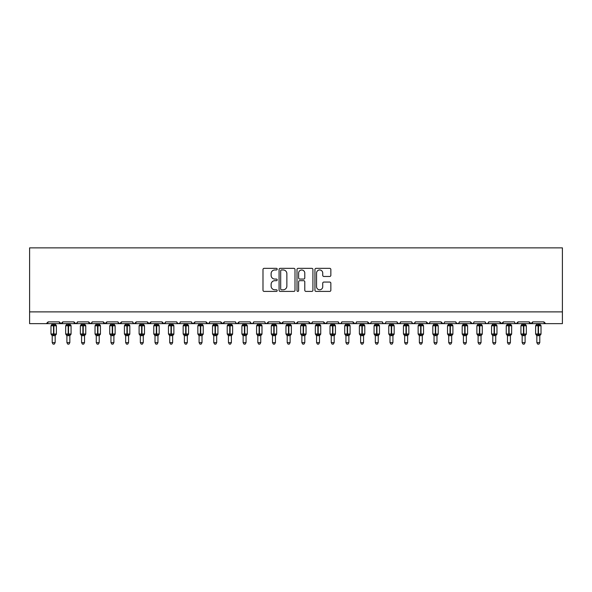 <?xml version="1.0" encoding="UTF-8"?>
<svg xmlns="http://www.w3.org/2000/svg" width="592" height="592" viewBox="0 0 592 592"><rect width="100%" height="100%" fill="white"/><g stroke="black" fill="none" stroke-linecap="round" stroke-linejoin="round"><path stroke-width="0.89" d="M277.204 269.153A0.807 0.807 0 0 0 276.397 268.346L264.143 268.346A1.154 1.154 0 0 0 262.989 269.493L262.989 290.25A1.154 1.154 0 0 0 264.143 291.405L276.397 291.405A0.807 0.807 0 0 0 277.204 290.598A0.807 0.807 0 0 0 276.397 289.791L274.806 289.791A3.693 3.693 0 0 1 271.121 286.099L271.121 284.375A3.693 3.693 0 0 1 274.806 280.682L276.397 280.682A0.807 0.807 0 0 0 277.204 279.875A0.807 0.807 0 0 0 276.397 279.069L274.806 279.069A3.693 3.693 0 0 1 271.121 275.376L271.121 273.645A3.693 3.693 0 0 1 274.806 269.959L276.397 269.959A0.807 0.807 0 0 0 277.204 269.153M329.7 276.471A1.154 1.154 0 0 0 330.854 275.317L330.854 269.493A1.154 1.154 0 0 0 329.7 268.346L316.091 268.346A1.154 1.154 0 0 0 314.944 269.493L314.944 290.25A1.154 1.154 0 0 0 316.091 291.405L329.7 291.405A1.154 1.154 0 0 0 330.854 290.25L330.854 283.22A1.154 1.154 0 0 0 329.7 282.066L323.876 282.066A1.154 1.154 0 0 0 322.729 283.22L322.729 286.706A3.086 3.086 0 0 1 319.643 289.791A3.086 3.086 0 0 1 316.557 286.706L316.557 273.045A3.086 3.086 0 0 1 319.643 269.959A3.086 3.086 0 0 1 322.729 273.045L322.729 275.317A1.154 1.154 0 0 0 323.876 276.471L329.7 276.471M29.6 311.888L562.4 311.888L562.4 247.863L29.6 247.863L29.6 323.639L46.339 323.639L48.107 321.878L59.267 321.878L59.91 323.239M294.994 269.493A1.154 1.154 0 0 0 293.839 268.346L280.231 268.346A1.154 1.154 0 0 0 279.076 269.493L279.076 290.25A1.154 1.154 0 0 0 280.231 291.405L293.839 291.405A1.154 1.154 0 0 0 294.994 290.25L294.994 269.493M298.161 268.346L311.769 268.346A1.154 1.154 0 0 1 312.924 269.493L312.924 290.25A1.154 1.154 0 0 1 311.769 291.405L305.946 291.405A1.154 1.154 0 0 1 304.791 290.25L304.791 281.836A1.154 1.154 0 0 0 303.637 280.682L299.774 280.682A1.154 1.154 0 0 0 298.627 281.836L298.627 290.598A0.807 0.807 0 0 1 297.813 291.405A0.807 0.807 0 0 1 297.006 290.598L297.006 269.493A1.154 1.154 0 0 1 298.161 268.346M46.339 323.639L48.107 321.878A1.761 1.761 0 0 1 46.339 323.639L61.028 323.639L59.267 321.878A1.761 1.761 0 0 0 61.028 323.639A1.761 1.761 0 0 0 62.789 321.878L73.948 321.878A1.761 1.761 0 0 0 75.717 323.639A1.761 1.761 0 0 0 77.478 321.878L88.637 321.878A1.761 1.761 0 0 0 90.398 323.639A1.761 1.761 0 0 0 92.16 321.878L103.326 321.878A1.761 1.761 0 0 0 105.087 323.639A1.761 1.761 0 0 0 106.849 321.878L118.008 321.878A1.761 1.761 0 0 0 119.769 323.639A1.761 1.761 0 0 0 121.53 321.878L132.697 321.878A1.761 1.761 0 0 0 134.458 323.639A1.761 1.761 0 0 0 136.219 321.878L147.378 321.878A1.761 1.761 0 0 0 149.14 323.639A1.761 1.761 0 0 0 150.908 321.878L162.067 321.878A1.761 1.761 0 0 0 163.829 323.639A1.761 1.761 0 0 0 165.59 321.878L176.749 321.878A1.761 1.761 0 0 0 178.51 323.639A1.761 1.761 0 0 0 180.279 321.878L191.438 321.878A1.761 1.761 0 0 0 193.199 323.639A1.761 1.761 0 0 0 194.96 321.878L206.12 321.878A1.761 1.761 0 0 0 207.888 323.639A1.761 1.761 0 0 0 209.649 321.878L220.809 321.878A1.761 1.761 0 0 0 222.57 323.639A1.761 1.761 0 0 0 224.331 321.878L235.498 321.878A1.761 1.761 0 0 0 237.259 323.639A1.761 1.761 0 0 0 239.02 321.878L250.179 321.878A1.761 1.761 0 0 0 251.94 323.639A1.761 1.761 0 0 0 253.702 321.878L264.868 321.878A1.761 1.761 0 0 0 266.629 323.639A1.761 1.761 0 0 0 268.391 321.878L279.55 321.878A1.761 1.761 0 0 0 281.311 323.639A1.761 1.761 0 0 0 283.08 321.878L294.239 321.878A1.761 1.761 0 0 0 296 323.639A1.761 1.761 0 0 0 297.761 321.878L308.92 321.878A1.761 1.761 0 0 0 310.689 323.639A1.761 1.761 0 0 0 312.45 321.878L323.609 321.878A1.761 1.761 0 0 0 325.371 323.639A1.761 1.761 0 0 0 327.132 321.878L338.298 321.878A1.761 1.761 0 0 0 340.06 323.639A1.761 1.761 0 0 0 341.821 321.878L352.98 321.878A1.761 1.761 0 0 0 354.741 323.639A1.761 1.761 0 0 0 356.502 321.878L367.669 321.878A1.761 1.761 0 0 0 369.43 323.639A1.761 1.761 0 0 0 371.191 321.878L382.351 321.878A1.761 1.761 0 0 0 384.112 323.639A1.761 1.761 0 0 0 385.88 321.878L397.04 321.878A1.761 1.761 0 0 0 398.801 323.639A1.761 1.761 0 0 0 400.562 321.878L411.721 321.878A1.761 1.761 0 0 0 413.49 323.639A1.761 1.761 0 0 0 415.251 321.878L426.41 321.878A1.761 1.761 0 0 0 428.171 323.639A1.761 1.761 0 0 0 429.933 321.878L441.092 321.878A1.761 1.761 0 0 0 442.86 323.639A1.761 1.761 0 0 0 444.622 321.878L455.781 321.878A1.761 1.761 0 0 0 457.542 323.639A1.761 1.761 0 0 0 459.303 321.878L470.47 321.878A1.761 1.761 0 0 0 472.231 323.639A1.761 1.761 0 0 0 473.992 321.878L485.151 321.878A1.761 1.761 0 0 0 486.913 323.639A1.761 1.761 0 0 0 488.674 321.878L499.84 321.878A1.761 1.761 0 0 0 501.602 323.639A1.761 1.761 0 0 0 503.363 321.878L514.522 321.878A1.761 1.761 0 0 0 516.283 323.639A1.761 1.761 0 0 0 518.052 321.878L529.211 321.878A1.761 1.761 0 0 0 530.972 323.639A1.761 1.761 0 0 0 532.733 321.878L543.893 321.878A1.761 1.761 0 0 0 545.661 323.639L543.893 321.878M62.145 323.239L62.789 321.878L61.028 323.639L530.972 323.639L529.211 321.878L529.855 323.239M515.151 323.225L516.283 323.639L518.052 321.878L517.719 322.899M499.84 321.878L501.602 323.639L503.363 321.878L503.037 322.899M488.674 321.878L488.03 323.239M485.151 321.878L485.795 323.239M473.992 321.878L473.667 322.899M473.363 323.225L472.231 323.639L470.47 321.878L471.114 323.239M455.781 321.878L456.425 323.239M415.251 321.878L414.607 323.239M411.721 321.878L412.365 323.239L413.49 323.639L415.059 322.677M400.562 321.878L399.918 323.239L398.801 323.639L397.232 322.677M397.04 321.878L397.683 323.239M382.351 321.878L382.994 323.239L384.112 323.639L385.251 323.225M370.562 323.225L369.43 323.639L367.669 321.878L368.313 323.239M356.502 321.878L356.177 322.899M355.881 323.225L354.741 323.639L352.98 321.878L353.624 323.239M341.821 321.878L341.177 323.239L340.06 323.639L338.92 323.225M338.298 321.878L338.942 323.239M327.132 321.878L326.488 323.239M326.947 322.677L325.371 323.639L323.609 321.878L323.935 322.899M312.45 321.878L311.806 323.239M312.258 322.677L310.689 323.639L308.92 321.878L309.564 323.239M294.868 323.225L296 323.639L297.761 321.878L297.117 323.239M294.239 321.878L294.883 323.239M283.08 321.878L281.311 323.639L279.55 321.878L280.194 323.239M265.497 323.225L266.629 323.639L268.391 321.878L267.747 323.239M253.702 321.878L253.058 323.239M250.179 321.878L250.823 323.239M235.498 321.878L236.141 323.239L237.259 323.639L239.02 321.878M224.331 321.878L222.57 323.639L220.809 321.878L221.452 323.239M209.649 321.878L209.006 323.239L207.888 323.639L206.12 321.878L206.771 323.239M191.438 321.878L192.082 323.239M176.749 321.878L177.393 323.239M165.59 321.878L164.946 323.239M147.378 321.878L149.14 323.639L150.908 321.878L150.257 323.239M133.318 323.225L134.458 323.639L136.219 321.878L135.575 323.239M132.697 321.878L133.341 323.239M118.2 322.677L119.769 323.639L121.53 321.878L120.886 323.239M118.008 321.878L118.652 323.239M103.97 323.239L103.326 321.878L105.087 323.639L106.849 321.878L106.205 323.239M92.16 321.878L91.516 323.239M77.478 321.878L76.834 323.239M562.4 311.888L562.4 323.639L530.972 323.639L532.733 321.878M73.948 321.878L75.717 323.639L77.286 322.677M88.637 321.878L90.398 323.639L91.967 322.677M162.067 321.878L163.829 323.639L165.397 322.677M176.941 322.677L178.51 323.639L179.65 323.225M191.63 322.677L193.199 323.639L194.96 321.878M250.372 322.677L251.94 323.639L253.08 323.225M426.41 321.878L428.171 323.639L429.304 323.225M441.092 321.878L442.86 323.639L443.993 323.225M455.973 322.677L457.542 323.639L458.682 323.225M485.78 323.225L486.913 323.639L488.052 323.225M281.496 269.959A0.807 0.807 0 0 0 280.689 270.766L280.689 288.985A0.807 0.807 0 0 0 281.496 289.791L283.168 289.791A3.693 3.693 0 0 0 286.861 286.099L286.861 273.645A3.693 3.693 0 0 0 283.168 269.959L281.496 269.959M304.791 273.097A3.086 3.086 0 0 0 301.705 270.019A3.086 3.086 0 0 0 298.627 273.097L298.627 277.914A1.154 1.154 0 0 0 299.774 279.069L303.637 279.069A1.154 1.154 0 0 0 304.791 277.914L304.791 273.097M52.214 342.613L55.152 342.613L54.272 344.137L53.095 344.137L52.214 342.613L52.214 335.575A1.295 1.236 180 0 0 51.541 334.502L51.793 334.125L53.509 334.532L53.865 334.006L53.865 325.252L55.581 325.667L56.003 325.23A0.585 0.585 0 0 1 56.388 325.785L50.986 325.785L50.986 334.006L53.509 334.006L53.509 325.252L51.793 325.667L51.541 325.289A1.295 1.236 -0 0 0 52.214 324.209M55.152 342.613L55.152 335.523L53.509 335.694L53.509 334.532L53.865 334.006L56.388 334.006A0.585 0.585 0 0 1 56.003 334.561L55.152 335.775M53.509 335.694L52.214 335.575M52.214 323.639L52.214 324.268L55.152 324.268L55.152 323.639M53.865 335.694L53.865 334.532L55.581 334.125L56.003 334.561M52.214 324.268L51.793 325.667L52.214 324.268M55.581 325.667L55.152 324.268M55.152 335.523L55.581 334.125M52.214 335.523L51.793 334.125M66.903 342.613L69.841 342.613L68.961 344.137L67.784 344.137L66.903 342.613L66.903 335.575A1.295 1.236 180 0 0 66.223 334.502L66.474 334.125L68.191 334.532L68.546 334.006L68.546 325.252L70.263 325.667L70.685 325.23A0.585 0.585 0 0 1 71.07 325.785L65.668 325.785L65.668 334.006L68.191 334.006L68.191 325.252L66.474 325.667L66.223 325.289A1.295 1.236 -0 0 0 66.903 324.209M69.841 342.613L69.841 335.523L68.191 335.694L68.191 334.532L68.546 334.006L71.07 334.006A0.585 0.585 0 0 1 70.685 334.561L69.841 335.775M68.191 335.694L66.903 335.575M66.903 323.639L66.903 324.268L69.841 324.268L69.841 323.639M68.546 335.694L68.546 334.532L70.263 334.125L70.685 334.561M66.903 324.268L66.474 325.667L66.903 324.268M70.263 325.667L69.841 324.268M69.841 335.523L70.263 334.125M66.903 335.523L66.474 334.125M81.585 342.613L84.523 342.613L83.642 344.137L82.473 344.137L81.585 342.613L81.585 335.575A1.295 1.236 180 0 0 80.912 334.502L81.163 334.125L82.88 334.532L83.235 334.006L83.235 325.252L84.952 325.667L85.374 325.23A0.585 0.585 0 0 1 85.759 325.785L80.357 325.785L80.357 334.006L82.88 334.006L82.88 325.252L81.163 325.667L80.912 325.289A1.295 1.236 -0 0 0 81.585 324.209M84.523 342.613L84.523 335.523L82.88 335.694L82.88 334.532L83.235 334.006L85.759 334.006A0.585 0.585 0 0 1 85.374 334.561L84.523 335.775M82.88 335.694L81.585 335.575M81.585 323.639L81.585 324.268L84.523 324.268L84.523 323.639M83.235 335.694L83.235 334.532L84.952 334.125L85.374 334.561M81.585 324.268L81.163 325.667L81.585 324.268M84.952 325.667L84.523 324.268M84.523 335.523L84.952 334.125M81.585 335.523L81.163 334.125M96.274 342.613L99.212 342.613L98.331 344.137L97.155 344.137L96.274 342.613L96.274 335.575A1.295 1.236 180 0 0 95.593 334.502L95.845 334.125L97.569 334.532L97.917 334.006L97.917 325.252L99.634 325.667L100.055 325.23A0.585 0.585 0 0 1 100.448 325.785L95.038 325.785L95.038 334.006L97.569 334.006L97.569 325.252L95.845 325.667L95.593 325.289A1.295 1.236 -0 0 0 96.274 324.209M99.212 342.613L99.212 335.523L97.569 335.694L97.569 334.532L97.917 334.006L100.448 334.006A0.585 0.585 0 0 1 100.055 334.561L99.212 335.775M97.569 335.694L96.274 335.575M96.274 323.639L96.274 324.268L99.212 324.268L99.212 323.639M97.917 335.694L97.917 334.532L99.634 334.125L100.055 334.561M96.274 324.268L95.845 325.667L96.274 324.268M99.634 325.667L99.212 324.268M99.212 335.523L99.634 334.125M96.274 335.523L95.845 334.125M110.956 342.613L113.893 342.613L113.013 344.137L111.844 344.137L110.956 342.613L110.956 335.575A1.295 1.236 180 0 0 110.282 334.502L110.534 334.125L112.251 334.532L112.606 334.006L112.606 325.252L114.323 325.667L114.744 325.23A0.585 0.585 0 0 1 115.129 325.785L109.727 325.785L109.727 334.006L112.251 334.006L112.251 325.252L110.534 325.667L110.282 325.289A1.295 1.236 -0 0 0 110.956 324.209M113.893 342.613L113.901 335.523L112.251 335.694L112.251 334.532L112.606 334.006L115.129 334.006A0.585 0.585 0 0 1 114.744 334.561L113.893 335.775M112.251 335.694L110.956 335.575M110.956 323.639L110.956 324.268L113.901 324.268L113.893 323.639M112.606 335.694L112.606 334.532L114.323 334.125L114.744 334.561M110.956 324.268L110.534 325.667L110.956 324.268M114.323 325.667L113.901 324.268M113.901 335.523L114.323 334.125M110.956 335.523L110.534 334.125M125.645 342.613L128.582 342.613L127.702 344.137L126.525 344.137L125.645 342.613L125.645 335.575A1.295 1.236 180 0 0 124.964 334.502L125.215 334.125L126.94 334.532L127.287 334.006L127.287 325.252L129.012 325.667L129.433 325.23A0.585 0.585 0 0 1 129.818 325.785L124.409 325.785L124.409 334.006L126.94 334.006L126.94 325.252L125.215 325.667L124.964 325.289A1.295 1.236 -0 0 0 125.645 324.209M128.582 342.613L128.582 335.523L126.94 335.694L126.94 334.532L127.287 334.006L129.818 334.006A0.585 0.585 0 0 1 129.433 334.561L128.582 335.775M126.94 335.694L125.645 335.575M125.645 323.639L125.645 324.268L128.582 324.268L128.582 323.639M127.287 335.694L127.287 334.532L129.012 334.125L129.433 334.561M125.645 324.268L125.215 325.667L125.645 324.268M129.012 325.667L128.582 324.268M128.582 335.523L129.012 334.125M125.645 335.523L125.215 334.125M140.334 342.613L143.271 342.613L142.383 344.137L141.214 344.137L140.334 342.613L140.334 335.575A1.295 1.236 180 0 0 139.653 334.502L139.904 334.125L141.621 334.532L141.976 334.006L141.976 325.252L143.693 325.667L144.115 325.23A0.585 0.585 0 0 1 144.5 325.785L139.098 325.785L139.098 334.006L141.621 334.006L141.621 325.252L139.904 325.667L139.653 325.289A1.295 1.236 -0 0 0 140.334 324.209M143.271 342.613L143.271 335.523L141.621 335.694L141.621 334.532L141.976 334.006L144.5 334.006A0.585 0.585 0 0 1 144.115 334.561L143.271 335.775M141.621 335.694L140.334 335.575M140.334 323.639L140.326 324.268L143.271 324.268L143.271 323.639M141.976 335.694L141.976 334.532L143.693 334.125L144.115 334.561M140.326 324.268L139.904 325.667L140.326 324.268M143.693 325.667L143.271 324.268M143.271 335.523L143.693 334.125M140.326 335.523L139.904 334.125M155.015 342.613L157.953 342.613L157.072 344.137L155.896 344.137L155.015 342.613L155.015 335.575A1.295 1.236 180 0 0 154.334 334.502L154.593 334.125L156.31 334.532L156.658 334.006L156.658 325.252L158.382 325.667L158.804 325.23A0.585 0.585 0 0 1 159.189 325.785L153.779 325.785L153.779 334.006L156.31 334.006L156.31 325.252L154.593 325.667L154.334 325.289A1.295 1.236 -0 0 0 155.015 324.209M157.953 342.613L157.953 335.523L156.31 335.694L156.31 334.532L156.658 334.006L159.189 334.006A0.585 0.585 0 0 1 158.804 334.561L157.953 335.775M156.31 335.694L155.015 335.575M155.015 323.639L155.015 324.268L157.953 324.268L157.953 323.639M156.658 335.694L156.658 334.532L158.382 334.125L158.804 334.561M155.015 324.268L154.593 325.667L155.015 324.268M158.382 325.667L157.953 324.268M157.953 335.523L158.382 334.125M155.015 335.523L154.593 334.125M169.704 342.613L172.642 342.613L171.754 344.137L170.585 344.137L169.704 342.613L169.704 335.575A1.295 1.236 180 0 0 169.023 334.502L169.275 334.125L170.992 334.532L171.347 334.006L171.347 325.252L173.064 325.667L173.486 325.23A0.585 0.585 0 0 1 173.87 325.785L168.468 325.785L168.468 334.006L170.992 334.006L170.992 325.252L169.275 325.667L169.023 325.289A1.295 1.236 -0 0 0 169.704 324.209M172.642 342.613L172.642 335.523L170.992 335.694L170.992 334.532L171.347 334.006L173.87 334.006A0.585 0.585 0 0 1 173.486 334.561L172.642 335.775M170.992 335.694L169.704 335.575M169.704 323.639L169.704 324.268L172.642 324.268L172.642 323.639M171.347 335.694L171.347 334.532L173.064 334.125L173.486 334.561M169.704 324.268L169.275 325.667L169.704 324.268M173.064 325.667L172.642 324.268M172.642 335.523L173.064 334.125M169.704 335.523L169.275 334.125M184.386 342.613L187.324 342.613L186.443 344.137L185.266 344.137L184.386 342.613L184.386 335.575A1.295 1.236 180 0 0 183.712 334.502L183.964 334.125L185.681 334.532L186.036 334.006L186.036 325.252L187.753 325.667L188.175 325.23A0.585 0.585 0 0 1 188.559 325.785L183.157 325.785L183.157 334.006L185.681 334.006L185.681 325.252L183.964 325.667L183.712 325.289A1.295 1.236 -0 0 0 184.386 324.209M187.324 342.613L187.324 335.523L185.681 335.694L185.681 334.532L186.036 334.006L188.559 334.006A0.585 0.585 0 0 1 188.175 334.561L187.324 335.775M185.681 335.694L184.386 335.575M184.386 323.639L184.386 324.268L187.324 324.268L187.324 323.639M186.036 335.694L186.036 334.532L187.753 334.125L188.175 334.561M184.386 324.268L183.964 325.667L184.386 324.268M187.753 325.667L187.324 324.268M187.324 335.523L187.753 334.125M184.386 335.523L183.964 334.125M199.075 342.613L202.013 342.613L201.132 344.137L199.955 344.137L199.075 342.613L199.075 335.575A1.295 1.236 180 0 0 198.394 334.502L198.646 334.125L200.37 334.532L200.718 334.006L200.718 325.252L202.434 325.667L202.856 325.23A0.585 0.585 0 0 1 203.241 325.785L197.839 325.785L197.839 334.006L200.37 334.006L200.37 325.252L198.646 325.667L198.394 325.289A1.295 1.236 -0 0 0 199.075 324.209M202.013 342.613L202.013 335.523L200.37 335.694L200.37 334.532L200.718 334.006L203.241 334.006A0.585 0.585 0 0 1 202.856 334.561L202.013 335.775M200.37 335.694L199.075 335.575M199.075 323.639L199.075 324.268L202.013 324.268L202.013 323.639M200.718 335.694L200.718 334.532L202.434 334.125L202.856 334.561M199.075 324.268L198.646 325.667L199.075 324.268M202.434 325.667L202.013 324.268M202.013 335.523L202.434 334.125M199.075 335.523L198.646 334.125M213.756 342.613L216.694 342.613L215.814 344.137L214.644 344.137L213.756 342.613L213.756 335.575A1.295 1.236 180 0 0 213.083 334.502L213.335 334.125L215.051 334.532L215.407 334.006L215.407 325.252L217.123 325.667L217.545 325.23A0.585 0.585 0 0 1 217.93 325.785L212.528 325.785L212.528 334.006L215.051 334.006L215.051 325.252L213.335 325.667L213.083 325.289A1.295 1.236 -0 0 0 213.756 324.209M216.694 342.613L216.694 335.523L215.051 335.694L215.051 334.532L215.407 334.006L217.93 334.006A0.585 0.585 0 0 1 217.545 334.561L216.694 335.775M215.051 335.694L213.756 335.575M213.756 323.639L213.756 324.268L216.694 324.268L216.694 323.639M215.407 335.694L215.407 334.532L217.123 334.125L217.545 334.561M213.756 324.268L213.335 325.667L213.756 324.268M217.123 325.667L216.694 324.268M216.694 335.523L217.123 334.125M213.756 335.523L213.335 334.125M228.445 342.613L231.383 342.613L230.503 344.137L229.326 344.137L228.445 342.613L228.445 335.575A1.295 1.236 180 0 0 227.765 334.502L228.016 334.125L229.74 334.532L230.088 334.006L230.088 325.252L231.812 325.667L232.234 325.23A0.585 0.585 0 0 1 232.619 325.785L227.21 325.785L227.21 334.006L229.74 334.006L229.74 325.252L228.016 325.667L227.765 325.289A1.295 1.236 -0 0 0 228.445 324.209M231.383 342.613L231.383 335.523L229.74 335.694L229.74 334.532L230.088 334.006L232.619 334.006A0.585 0.585 0 0 1 232.234 334.561L231.383 335.775M229.74 335.694L228.445 335.575M228.445 323.639L228.445 324.268L231.383 324.268L231.383 323.639M230.088 335.694L230.088 334.532L231.812 334.125L232.234 334.561M228.445 324.268L228.016 325.667L228.445 324.268M231.812 325.667L231.383 324.268M231.383 335.523L231.812 334.125M228.445 335.523L228.016 334.125M243.134 342.613L246.065 342.613L245.184 344.137L244.015 344.137L243.134 342.613L243.134 335.575A1.295 1.236 180 0 0 242.454 334.502L242.705 334.125L244.422 334.532L244.777 334.006L244.777 325.252L246.494 325.667L246.916 325.23A0.585 0.585 0 0 1 247.301 325.785L241.899 325.785L241.899 334.006L244.422 334.006L244.422 325.252L242.705 325.667L242.454 325.289A1.295 1.236 -0 0 0 243.134 324.209M246.065 342.613L246.072 335.523L244.422 335.694L244.422 334.532L244.777 334.006L247.301 334.006A0.585 0.585 0 0 1 246.916 334.561L246.065 335.775M244.422 335.694L243.134 335.575M243.134 323.639L243.127 324.268L246.072 324.268L246.065 323.639M244.777 335.694L244.777 334.532L246.494 334.125L246.916 334.561M246.494 325.667L246.072 324.268M246.072 335.523L246.494 334.125M243.127 335.523L242.705 334.125M257.816 342.613L260.754 342.613L259.873 344.137L258.697 344.137L257.816 342.613L257.816 335.575A1.295 1.236 180 0 0 257.135 334.502L257.394 334.125L259.111 334.532L259.459 334.006L259.459 325.252L261.183 325.667L261.605 325.23A0.585 0.585 0 0 1 261.99 325.785L256.58 325.785L256.58 334.006L259.111 334.006L259.111 325.252L257.394 325.667L257.135 325.289A1.295 1.236 -0 0 0 257.816 324.209M260.754 342.613L260.754 335.523L259.111 335.694L259.111 334.532L259.459 334.006L261.99 334.006A0.585 0.585 0 0 1 261.605 334.561L260.754 335.775M259.111 335.694L257.816 335.575M257.816 323.639L257.816 324.268L260.754 324.268L260.754 323.639M257.816 324.268L257.394 325.667L257.816 324.216M259.459 335.694L259.459 334.532L261.183 334.125L261.605 334.561M261.183 325.667L260.754 324.268M260.754 335.523L261.183 334.125M257.816 335.523L257.394 334.125M272.505 342.613L275.443 342.613L274.555 344.137L273.386 344.137L272.505 342.613L272.505 335.575A1.295 1.236 180 0 0 271.824 334.502L272.076 334.125L273.793 334.532L274.148 334.006L274.148 325.252L275.865 325.667L276.286 325.23A0.585 0.585 0 0 1 276.671 325.785L271.269 325.785L271.269 334.006L273.793 334.006L273.793 325.252L272.076 325.667L271.824 325.289A1.295 1.236 -0 0 0 272.505 324.209M275.443 342.613L275.443 335.523L273.793 335.694L273.793 334.532L274.148 334.006L276.671 334.006A0.585 0.585 0 0 1 276.286 334.561L275.443 335.775M273.793 335.694L272.505 335.575M272.505 323.639L272.505 324.268L275.443 324.268L275.443 323.639M274.148 335.694L274.148 334.532L275.865 334.125L276.286 334.561M272.505 324.268L272.076 325.667L272.505 324.268M275.865 325.667L275.443 324.268M275.443 335.523L275.865 334.125M272.505 335.523L272.076 334.125M287.187 342.613L290.124 342.613L289.244 344.137L288.067 344.137L287.187 342.613L287.187 335.575A1.295 1.236 180 0 0 286.513 334.502L286.765 334.125L288.482 334.532L288.837 334.006L288.837 325.252L290.554 325.667L290.975 325.23A0.585 0.585 0 0 1 291.36 325.785L285.958 325.785L285.958 334.006L288.482 334.006L288.482 325.252L286.765 325.667L286.513 325.289A1.295 1.236 -0 0 0 287.187 324.209M290.124 342.613L290.124 335.523L288.482 335.694L288.482 334.532L288.837 334.006L291.36 334.006A0.585 0.585 0 0 1 290.975 334.561L290.124 335.775M288.482 335.694L287.187 335.575M287.187 323.639L287.187 324.268L290.124 324.268L290.124 323.639M288.837 335.694L288.837 334.532L290.554 334.125L290.975 334.561M287.187 324.268L286.765 325.667L287.187 324.268M290.554 325.667L290.124 324.268M290.124 335.523L290.554 334.125M287.187 335.523L286.765 334.125M301.876 342.613L304.813 342.613L303.933 344.137L302.756 344.137L301.876 342.613L301.876 335.575A1.295 1.236 180 0 0 301.195 334.502L301.446 334.125L303.163 334.532L303.518 334.006L303.518 325.252L305.235 325.667L305.657 325.23A0.585 0.585 0 0 1 306.042 325.785L300.64 325.785L300.64 334.006L303.163 334.006L303.163 325.252L301.446 325.667L301.195 325.289A1.295 1.236 -0 0 0 301.876 324.209M304.813 342.613L304.813 335.523L303.163 335.694L303.163 334.532L303.518 334.006L306.042 334.006A0.585 0.585 0 0 1 305.657 334.561L304.813 335.775M303.163 335.694L301.876 335.575M301.876 323.639L301.876 324.268L304.813 324.268L304.813 323.639M303.518 335.694L303.518 334.532L305.235 334.125L305.657 334.561M301.876 324.268L301.446 325.667L301.876 324.268M305.235 325.667L304.813 324.268M304.813 335.523L305.235 334.125M301.876 335.523L301.446 334.125M316.557 342.613L319.495 342.613L318.614 344.137L317.445 344.137L316.557 342.613L316.557 335.575A1.295 1.236 180 0 0 315.884 334.502L316.135 334.125L317.852 334.532L318.207 334.006L318.207 325.252L319.924 325.667L320.346 325.23A0.585 0.585 0 0 1 320.731 325.785L315.329 325.785L315.329 334.006L317.852 334.006L317.852 325.252L316.135 325.667L315.884 325.289A1.295 1.236 -0 0 0 316.557 324.209M319.495 342.613L319.495 335.523L317.852 335.694L317.852 334.532L318.207 334.006L320.731 334.006A0.585 0.585 0 0 1 320.346 334.561L319.495 335.775M317.852 335.694L316.557 335.575M316.557 323.639L316.557 324.268L319.495 324.268L319.495 323.639M316.557 324.268L316.135 325.667L316.557 324.216M318.207 335.694L318.207 334.532L319.924 334.125L320.346 334.561M319.924 325.667L319.495 324.268M319.495 335.523L319.924 334.125M316.557 335.523L316.135 334.125M331.246 342.613L334.184 342.613L333.303 344.137L332.127 344.137L331.246 342.613L331.246 335.575A1.295 1.236 180 0 0 330.565 334.502L330.817 334.125L332.541 334.532L332.889 334.006L332.889 325.252L334.606 325.667L335.028 325.23A0.585 0.585 0 0 1 335.42 325.785L330.01 325.785L330.01 334.006L332.541 334.006L332.541 325.252L330.817 325.667L330.565 325.289A1.295 1.236 -0 0 0 331.246 324.209M334.184 342.613L334.184 335.523L332.541 335.694L332.541 334.532L332.889 334.006L335.42 334.006A0.585 0.585 0 0 1 335.028 334.561L334.184 335.775M332.541 335.694L331.246 335.575L330.817 334.125M331.246 323.639L331.246 324.268L334.184 324.268L334.184 323.639M332.889 335.694L332.889 334.532L334.606 334.125L335.028 334.561M331.246 324.268L330.817 325.667L331.246 324.268M334.606 325.667L334.184 324.268M334.184 335.523L334.606 334.125M345.935 342.613L348.866 342.613L347.985 344.137L346.816 344.137L345.935 342.613L345.935 335.575A1.295 1.236 180 0 0 345.254 334.502L345.506 334.125L347.223 334.532L347.578 334.006L347.578 325.252L349.295 325.667L349.717 325.23A0.585 0.585 0 0 1 350.101 325.785L344.699 325.785L344.699 334.006L347.223 334.006L347.223 325.252L345.506 325.667L345.254 325.289A1.295 1.236 -0 0 0 345.935 324.209M348.866 342.613L348.873 335.523L347.223 335.694L347.223 334.532L347.578 334.006L350.101 334.006A0.585 0.585 0 0 1 349.717 334.561L348.866 335.775M347.223 335.694L345.935 335.575L345.506 334.125M345.935 323.639L345.928 324.268L348.873 324.268L348.866 323.639M347.578 335.694L347.578 334.532L349.295 334.125L349.717 334.561M345.928 324.268L345.506 325.667L345.928 324.268M349.295 325.667L348.873 324.268M348.873 335.523L349.295 334.125M360.617 342.613L363.555 342.613L362.674 344.137L361.497 344.137L360.617 342.613L360.617 335.575A1.295 1.236 180 0 0 359.936 334.502L360.188 334.125L361.912 334.532L362.26 334.006L362.26 325.252L363.984 325.667L364.406 325.23A0.585 0.585 0 0 1 364.79 325.785L359.381 325.785L359.381 334.006L361.912 334.006L361.912 325.252L360.188 325.667L359.936 325.289A1.295 1.236 -0 0 0 360.617 324.209M363.555 342.613L363.555 335.523L361.912 335.694L361.912 334.532L362.26 334.006L364.79 334.006A0.585 0.585 0 0 1 364.406 334.561L363.555 335.775M361.912 335.694L360.617 335.575L360.188 334.125M360.617 323.639L360.617 324.268L363.555 324.268L363.555 323.639M362.26 335.694L362.26 334.532L363.984 334.125L364.406 334.561M360.617 324.268L360.188 325.667L360.617 324.268M363.984 325.667L363.555 324.268M363.555 335.523L363.984 334.125M375.306 342.613L378.244 342.613L377.356 344.137L376.186 344.137L375.306 342.613L375.306 335.575A1.295 1.236 180 0 0 374.625 334.502L374.877 334.125L376.593 334.532L376.949 334.006L376.949 325.252L378.665 325.667L379.087 325.23A0.585 0.585 0 0 1 379.472 325.785L374.07 325.785L374.07 334.006L376.593 334.006L376.593 325.252L374.877 325.667L374.625 325.289A1.295 1.236 -0 0 0 375.306 324.209M378.244 342.613L378.244 335.523L376.593 335.694L376.593 334.532L376.949 334.006L379.472 334.006A0.585 0.585 0 0 1 379.087 334.561L378.244 335.775M376.593 335.694L375.306 335.575L374.877 334.125M375.306 323.639L375.306 324.268L378.244 324.268L378.244 323.639M376.949 335.694L376.949 334.532L378.665 334.125L379.087 334.561M375.306 324.268L374.877 325.667L375.306 324.268M378.665 325.667L378.244 324.268M378.244 335.523L378.665 334.125M389.987 342.613L392.925 342.613L392.045 344.137L390.868 344.137L389.987 342.613L389.987 335.575A1.295 1.236 180 0 0 389.307 334.502L389.566 334.125L391.282 334.532L391.63 334.006L391.63 325.252L393.354 325.667L393.776 325.23A0.585 0.585 0 0 1 394.161 325.785L388.759 325.785L388.759 334.006L391.282 334.006L391.282 325.252L389.566 325.667L389.307 325.289A1.295 1.236 -0 0 0 389.987 324.209M392.925 342.613L392.925 335.523L391.282 335.694L391.282 334.532L391.63 334.006L394.161 334.006A0.585 0.585 0 0 1 393.776 334.561L392.925 335.775M391.282 335.694L389.987 335.575L389.566 334.125M389.987 323.639L389.987 324.268L392.925 324.268L392.925 323.639M391.63 335.694L391.63 334.532L393.354 334.125L393.776 334.561M389.987 324.268L389.566 325.667L389.987 324.268M393.354 325.667L392.925 324.268M392.925 335.523L393.354 334.125M404.676 342.613L407.614 342.613L406.734 344.137L405.557 344.137L404.676 342.613L404.676 335.575A1.295 1.236 180 0 0 403.996 334.502L404.247 334.125L405.964 334.532L406.319 334.006L406.319 325.252L408.036 325.667L408.458 325.23A0.585 0.585 0 0 1 408.843 325.785L403.441 325.785L403.441 334.006L405.964 334.006L405.964 325.252L404.247 325.667L403.996 325.289A1.295 1.236 -0 0 0 404.676 324.209M407.614 342.613L407.614 335.523L405.964 335.694L405.964 334.532L406.319 334.006L408.843 334.006A0.585 0.585 0 0 1 408.458 334.561L407.614 335.775M405.964 335.694L404.676 335.575L404.247 334.125M404.676 323.639L404.676 324.268L407.614 324.268L407.614 323.639M406.319 335.694L406.319 334.532L408.036 334.125L408.458 334.561M404.676 324.268L404.247 325.667L404.676 324.268M408.036 325.667L407.614 324.268M407.614 335.523L408.036 334.125M419.358 342.613L422.296 342.613L421.415 344.137L420.246 344.137L419.358 342.613L419.358 335.575A1.295 1.236 180 0 0 418.685 334.502L418.936 334.125L420.653 334.532L421.008 334.006L421.008 325.252L422.725 325.667L423.147 325.23A0.585 0.585 0 0 1 423.532 325.785L418.13 325.785L418.13 334.006L420.653 334.006L420.653 325.252L418.936 325.667L418.685 325.289A1.295 1.236 -0 0 0 419.358 324.209M422.296 342.613L422.296 335.523L420.653 335.694L420.653 334.532L421.008 334.006L423.532 334.006A0.585 0.585 0 0 1 423.147 334.561L422.296 335.775M420.653 335.694L419.358 335.575L418.936 334.125M419.358 323.639L419.358 324.268L422.296 324.268L422.296 323.639M421.008 335.694L421.008 334.532L422.725 334.125L423.147 334.561M419.358 324.268L418.936 325.667L419.358 324.268M422.725 325.667L422.296 324.268M422.296 335.523L422.725 334.125M434.047 342.613L436.985 342.613L436.104 344.137L434.928 344.137L434.047 342.613L434.047 335.575A1.295 1.236 180 0 0 433.366 334.502L433.618 334.125L435.342 334.532L435.69 334.006L435.69 325.252L437.407 325.667L437.828 325.23A0.585 0.585 0 0 1 438.221 325.785L432.811 325.785L432.811 334.006L435.342 334.006L435.342 325.252L433.618 325.667L433.366 325.289A1.295 1.236 -0 0 0 434.047 324.209M436.985 342.613L436.985 335.523L435.342 335.694L435.342 334.532L435.69 334.006L438.221 334.006A0.585 0.585 0 0 1 437.828 334.561L436.985 335.775M435.342 335.694L434.047 335.575L433.618 334.125M434.047 323.639L434.047 324.268L436.985 324.268L436.985 323.639M435.69 335.694L435.69 334.532L437.407 334.125L437.828 334.561M434.047 324.268L433.618 325.667L434.047 324.268M437.407 325.667L436.985 324.268M436.985 335.523L437.407 334.125M448.729 342.613L451.666 342.613L450.786 344.137L449.617 344.137L448.729 342.613L448.729 335.575A1.295 1.236 180 0 0 448.055 334.502L448.307 334.125L450.024 334.532L450.379 334.006L450.379 325.252L452.096 325.667L452.517 325.23A0.585 0.585 0 0 1 452.902 325.785L447.5 325.785L447.5 334.006L450.024 334.006L450.024 325.252L448.307 325.667L448.055 325.289A1.295 1.236 -0 0 0 448.729 324.209M451.666 342.613L451.674 335.523L450.024 335.694L450.024 334.532L450.379 334.006L452.902 334.006A0.585 0.585 0 0 1 452.517 334.561L451.666 335.775M450.024 335.694L448.729 335.575L448.307 334.125M448.729 323.639L448.729 324.268L451.674 324.268L451.666 323.639M450.379 335.694L450.379 334.532L452.096 334.125L452.517 334.561M448.729 324.268L448.307 325.667L448.729 324.268M452.096 325.667L451.674 324.268M451.674 335.523L452.096 334.125M463.418 342.613L466.355 342.613L465.475 344.137L464.298 344.137L463.418 342.613L463.418 335.575A1.295 1.236 180 0 0 462.737 334.502L462.988 334.125L464.713 334.532L465.06 334.006L465.06 325.252L466.785 325.667L467.206 325.23A0.585 0.585 0 0 1 467.591 325.785L462.182 325.785L462.182 334.006L464.713 334.006L464.713 325.252L462.988 325.667L462.737 325.289A1.295 1.236 -0 0 0 463.418 324.209M466.355 342.613L466.355 335.523L464.713 335.694L464.713 334.532L465.06 334.006L467.591 334.006A0.585 0.585 0 0 1 467.206 334.561L466.355 335.775M464.713 335.694L463.418 335.575L462.988 334.125M463.418 323.639L463.418 324.268L466.355 324.268L466.355 323.639M465.06 335.694L465.06 334.532L466.785 334.125L467.206 334.561M463.418 324.268L462.988 325.667L463.418 324.268M466.785 325.667L466.355 324.268M466.355 335.523L466.785 334.125M478.107 342.613L481.044 342.613L480.156 344.137L478.987 344.137L478.107 342.613L478.107 335.575A1.295 1.236 180 0 0 477.426 334.502L477.677 334.125L479.394 334.532L479.749 334.006L479.749 325.252L481.466 325.667L481.888 325.23A0.585 0.585 0 0 1 482.273 325.785L476.871 325.785L476.871 334.006L479.394 334.006L479.394 325.252L477.677 325.667L477.426 325.289A1.295 1.236 -0 0 0 478.107 324.209M481.044 342.613L481.044 335.523L479.394 335.694L479.394 334.532L479.749 334.006L482.273 334.006A0.585 0.585 0 0 1 481.888 334.561L481.044 335.775M479.394 335.694L478.107 335.575L477.677 334.125M478.107 323.639L478.099 324.268L481.044 324.268L481.044 323.639M479.749 335.694L479.749 334.532L481.466 334.125L481.888 334.561M478.099 324.268L477.677 325.667L478.099 324.268M481.466 325.667L481.044 324.268M481.044 335.523L481.466 334.125M492.788 342.613L495.726 342.613L494.845 344.137L493.669 344.137L492.788 342.613L492.788 335.575A1.295 1.236 180 0 0 492.107 334.502L492.366 334.125L494.083 334.532L494.431 334.006L494.431 325.252L496.155 325.667L496.577 325.23A0.585 0.585 0 0 1 496.962 325.785L491.552 325.785L491.552 334.006L494.083 334.006L494.083 325.252L492.366 325.667L492.107 325.289A1.295 1.236 -0 0 0 492.788 324.209M495.726 342.613L495.726 335.523L494.083 335.694L494.083 334.532L494.431 334.006L496.962 334.006A0.585 0.585 0 0 1 496.577 334.561L495.726 335.775M494.083 335.694L492.788 335.575L492.366 334.125M492.788 323.639L492.788 324.268L495.726 324.268L495.726 323.639M494.431 335.694L494.431 334.532L496.155 334.125L496.577 334.561M492.788 324.268L492.366 325.667L492.788 324.268M496.155 325.667L495.726 324.268M495.726 335.523L496.155 334.125M507.477 342.613L510.415 342.613L509.527 344.137L508.358 344.137L507.477 342.613L507.477 335.575A1.295 1.236 180 0 0 506.796 334.502L507.048 334.125L508.765 334.532L509.12 334.006L509.12 325.252L510.837 325.667L511.259 325.23A0.585 0.585 0 0 1 511.643 325.785L506.241 325.785L506.241 334.006L508.765 334.006L508.765 325.252L507.048 325.667L506.796 325.289A1.295 1.236 -0 0 0 507.477 324.209M510.415 342.613L510.415 335.523L508.765 335.694L508.765 334.532L509.12 334.006L511.643 334.006A0.585 0.585 0 0 1 511.259 334.561L510.415 335.775M508.765 335.694L507.477 335.575L507.048 334.125M507.477 323.639L507.477 324.268L510.415 324.268L510.415 323.639M509.12 335.694L509.12 334.532L510.837 334.125L511.259 334.561M507.477 324.268L507.048 325.667L507.477 324.268M510.837 325.667L510.415 324.268M510.415 335.523L510.837 334.125M522.159 342.613L525.097 342.613L524.216 344.137L523.039 344.137L522.159 342.613L522.159 335.575A1.295 1.236 180 0 0 521.485 334.502L521.737 334.125L523.454 334.532L523.809 334.006L523.809 325.252L525.526 325.667L525.948 325.23A0.585 0.585 0 0 1 526.332 325.785L520.93 325.785L520.93 334.006L523.454 334.006L523.454 325.252L521.737 325.667L521.485 325.289A1.295 1.236 -0 0 0 522.159 324.209M525.097 342.613L525.097 335.523L523.454 335.694L523.454 334.532L523.809 334.006L526.332 334.006A0.585 0.585 0 0 1 525.948 334.561L525.097 335.775M523.454 335.694L522.159 335.575L521.737 334.125M522.159 323.639L522.159 324.268L525.097 324.268L525.097 323.639M523.809 335.694L523.809 334.532L525.526 334.125L525.948 334.561M522.159 324.268L521.737 325.667L522.159 324.268M525.526 325.667L525.097 324.268M525.097 335.523L525.526 334.125M536.848 342.613L539.786 342.613L538.905 344.137L537.728 344.137L536.848 342.613L536.848 335.575A1.295 1.236 180 0 0 536.167 334.502L536.419 334.125L538.135 334.532L538.491 334.006L538.491 325.252L540.207 325.667L540.629 325.23A0.585 0.585 0 0 1 541.014 325.785L535.612 325.785L535.612 334.006L538.135 334.006L538.135 325.252L536.419 325.667L536.167 325.289A1.295 1.236 -0 0 0 536.848 324.209M539.786 342.613L539.786 335.523L538.135 335.694L538.135 334.532L538.491 334.006L541.014 334.006A0.585 0.585 0 0 1 540.629 334.561L539.786 335.775M538.135 335.694L536.848 335.575L536.419 334.125M536.848 323.639L536.848 324.268L539.786 324.268L539.786 323.639M538.491 335.694L538.491 334.532L540.207 334.125L540.629 334.561M536.848 324.268L536.419 325.667L536.848 324.268M540.207 325.667L539.786 324.268M539.786 335.523L540.207 334.125M53.865 324.09L53.865 325.252L53.509 324.09M55.833 325.289A1.295 1.236 -0 0 1 55.152 324.209M55.152 335.583A1.295 1.236 180 0 1 55.833 334.502M68.546 324.09L68.546 325.252L68.191 324.09M70.515 325.289A1.295 1.236 -0 0 1 69.841 324.209M69.841 335.583A1.295 1.236 180 0 1 70.515 334.502M83.235 324.09L83.235 325.252L82.88 324.09M85.204 325.289A1.295 1.236 -0 0 1 84.523 324.209M84.523 335.583A1.295 1.236 180 0 1 85.204 334.502M97.917 324.09L97.917 325.252L97.569 324.09M99.893 325.289A1.295 1.236 -0 0 1 99.212 324.209M99.212 335.583A1.295 1.236 180 0 1 99.893 334.502M112.606 324.09L112.606 325.252L112.251 324.09M114.574 325.289A1.295 1.236 -0 0 1 113.893 324.209M113.893 335.583A1.295 1.236 180 0 1 114.574 334.502M127.287 324.09L127.287 325.252L126.94 324.09M129.263 325.289A1.295 1.236 -0 0 1 128.582 324.209M128.582 335.583A1.295 1.236 180 0 1 129.263 334.502M141.976 324.09L141.976 325.252L141.621 324.09M143.945 325.289A1.295 1.236 -0 0 1 143.271 324.209M143.271 335.583A1.295 1.236 180 0 1 143.945 334.502M156.658 324.09L156.658 325.252L156.31 324.09M158.634 325.289A1.295 1.236 -0 0 1 157.953 324.209M157.953 335.583A1.295 1.236 180 0 1 158.634 334.502M171.347 324.09L171.347 325.252L170.992 324.09M173.315 325.289A1.295 1.236 -0 0 1 172.642 324.209M172.642 335.583A1.295 1.236 180 0 1 173.315 334.502M186.036 324.09L186.036 325.252L185.681 324.09M188.004 325.289A1.295 1.236 -0 0 1 187.324 324.209M187.324 335.583A1.295 1.236 180 0 1 188.004 334.502M200.718 324.09L200.718 325.252L200.37 324.09M202.693 325.289A1.295 1.236 -0 0 1 202.013 324.209M202.013 335.583A1.295 1.236 180 0 1 202.693 334.502M215.407 324.09L215.407 325.252L215.051 324.09M217.375 325.289A1.295 1.236 -0 0 1 216.694 324.209M216.694 335.583A1.295 1.236 180 0 1 217.375 334.502M230.088 324.09L230.088 325.252L229.74 324.09M232.064 325.289A1.295 1.236 -0 0 1 231.383 324.209M231.383 335.583A1.295 1.236 180 0 1 232.064 334.502M244.777 324.09L244.777 325.252L244.422 324.09M246.746 325.289A1.295 1.236 -0 0 1 246.065 324.209M246.065 335.583A1.295 1.236 180 0 1 246.746 334.502M259.459 324.09L259.459 325.252L259.111 324.09M261.435 325.289A1.295 1.236 -0 0 1 260.754 324.209M260.754 335.583A1.295 1.236 180 0 1 261.435 334.502M274.148 324.09L274.148 325.252L273.793 324.09M276.116 325.289A1.295 1.236 -0 0 1 275.443 324.209M275.443 335.583A1.295 1.236 180 0 1 276.116 334.502M288.837 324.09L288.837 325.252L288.482 324.09M290.805 325.289A1.295 1.236 -0 0 1 290.124 324.209M290.124 335.583A1.295 1.236 180 0 1 290.805 334.502M303.518 324.09L303.518 325.252L303.163 324.09M305.487 325.289A1.295 1.236 -0 0 1 304.813 324.209M304.813 335.583A1.295 1.236 180 0 1 305.487 334.502M318.207 324.09L318.207 325.252L317.852 324.09M320.176 325.289A1.295 1.236 -0 0 1 319.495 324.209M319.495 335.583A1.295 1.236 180 0 1 320.176 334.502M332.889 324.09L332.889 325.252L332.541 324.09M334.865 325.289A1.295 1.236 -0 0 1 334.184 324.209M334.184 335.583A1.295 1.236 180 0 1 334.865 334.502M347.578 324.09L347.578 325.252L347.223 324.09M349.546 325.289A1.295 1.236 -0 0 1 348.866 324.209M348.866 335.583A1.295 1.236 180 0 1 349.546 334.502M362.26 324.09L362.26 325.252L361.912 324.09M364.235 325.289A1.295 1.236 -0 0 1 363.555 324.209M363.555 335.583A1.295 1.236 180 0 1 364.235 334.502M376.949 324.09L376.949 325.252L376.593 324.09M378.917 325.289A1.295 1.236 -0 0 1 378.244 324.209M378.244 335.583A1.295 1.236 180 0 1 378.917 334.502M391.63 324.09L391.63 325.252L391.282 324.09M393.606 325.289A1.295 1.236 -0 0 1 392.925 324.209M392.925 335.583A1.295 1.236 180 0 1 393.606 334.502M406.319 324.09L406.319 325.252L405.964 324.09M408.288 325.289A1.295 1.236 -0 0 1 407.614 324.209M407.614 335.583A1.295 1.236 180 0 1 408.288 334.502M421.008 324.09L421.008 325.252L420.653 324.09M422.977 325.289A1.295 1.236 -0 0 1 422.296 324.209M422.296 335.583A1.295 1.236 180 0 1 422.977 334.502M435.69 324.09L435.69 325.252L435.342 324.09M437.666 325.289A1.295 1.236 -0 0 1 436.985 324.209M436.985 335.583A1.295 1.236 180 0 1 437.666 334.502M450.379 324.09L450.379 325.252L450.024 324.09M452.347 325.289A1.295 1.236 -0 0 1 451.666 324.209M451.666 335.583A1.295 1.236 180 0 1 452.347 334.502M465.06 324.09L465.06 325.252L464.713 324.09M467.036 325.289A1.295 1.236 -0 0 1 466.355 324.209M466.355 335.583A1.295 1.236 180 0 1 467.036 334.502M479.749 324.09L479.749 325.252L479.394 324.09M481.718 325.289A1.295 1.236 -0 0 1 481.044 324.209M481.044 335.583A1.295 1.236 180 0 1 481.718 334.502M494.431 324.09L494.431 325.252L494.083 324.09M496.407 325.289A1.295 1.236 -0 0 1 495.726 324.209M495.726 335.583A1.295 1.236 180 0 1 496.407 334.502M509.12 324.09L509.12 325.252L508.765 324.09M511.088 325.289A1.295 1.236 -0 0 1 510.415 324.209M510.415 335.583A1.295 1.236 180 0 1 511.088 334.502M523.809 324.09L523.809 325.252L523.454 324.09M525.777 325.289A1.295 1.236 -0 0 1 525.097 324.209M525.097 335.583A1.295 1.236 180 0 1 525.777 334.502M538.491 324.09L538.491 325.252L538.135 324.09M540.459 325.289A1.295 1.236 -0 0 1 539.786 324.209M539.786 335.583A1.295 1.236 180 0 1 540.459 334.502M56.388 334.006L56.388 325.785M52.214 335.775L50.986 334.006M52.214 324.016L50.986 325.785M56.003 325.23L55.152 324.016M71.07 334.006L71.07 325.785M66.903 335.775L65.668 334.006M66.903 324.016L65.668 325.785M70.685 325.23L69.841 324.016M85.759 334.006L85.759 325.785M81.585 335.775L80.357 334.006M81.585 324.016L80.357 325.785M85.374 325.23L84.523 324.016M100.448 334.006L100.448 325.785M96.274 335.775L95.038 334.006M96.274 324.016L95.038 325.785M100.055 325.23L99.212 324.016M115.129 334.006L115.129 325.785M110.956 335.775L109.727 334.006M110.956 324.016L109.727 325.785M114.744 325.23L113.893 324.016M129.818 334.006L129.818 325.785M125.645 335.775L124.409 334.006M125.645 324.016L124.409 325.785M129.433 325.23L128.582 324.016M144.5 334.006L144.5 325.785M140.334 335.775L139.098 334.006M140.334 324.016L139.098 325.785M144.115 325.23L143.271 324.016M159.189 334.006L159.189 325.785M155.015 335.775L153.779 334.006M155.015 324.016L153.779 325.785M158.804 325.23L157.953 324.016M173.87 334.006L173.87 325.785M169.704 335.775L168.468 334.006M169.704 324.016L168.468 325.785M173.486 325.23L172.642 324.016M188.559 334.006L188.559 325.785M184.386 335.775L183.157 334.006M184.386 324.016L183.157 325.785M188.175 325.23L187.324 324.016M203.241 334.006L203.241 325.785M199.075 335.775L197.839 334.006M199.075 324.016L197.839 325.785M202.856 325.23L202.013 324.016M217.93 334.006L217.93 325.785M213.756 335.775L212.528 334.006M213.756 324.016L212.528 325.785M217.545 325.23L216.694 324.016M232.619 334.006L232.619 325.785M228.445 335.775L227.21 334.006M228.445 324.016L227.21 325.785M232.234 325.23L231.383 324.016M247.301 334.006L247.301 325.785M243.134 335.775L241.899 334.006M243.134 324.016L241.899 325.785M246.916 325.23L246.065 324.016M261.99 334.006L261.99 325.785M257.816 335.775L256.58 334.006M257.816 324.016L256.58 325.785M261.605 325.23L260.754 324.016M276.671 334.006L276.671 325.785M272.505 335.775L271.269 334.006M272.505 324.016L271.269 325.785M276.286 325.23L275.443 324.016M291.36 334.006L291.36 325.785M287.187 335.775L285.958 334.006M287.187 324.016L285.958 325.785M290.975 325.23L290.124 324.016M306.042 334.006L306.042 325.785M301.876 335.775L300.64 334.006M301.876 324.016L300.64 325.785M305.657 325.23L304.813 324.016M320.731 334.006L320.731 325.785M316.557 335.775L315.329 334.006M316.557 324.016L315.329 325.785M320.346 325.23L319.495 324.016M335.42 334.006L335.42 325.785M331.246 335.775L330.01 334.006M331.246 324.016L330.01 325.785M335.028 325.23L334.184 324.016M350.101 334.006L350.101 325.785M345.935 335.775L344.699 334.006M345.935 324.016L344.699 325.785M349.717 325.23L348.866 324.016M364.79 334.006L364.79 325.785M360.617 335.775L359.381 334.006M360.617 324.016L359.381 325.785M364.406 325.23L363.555 324.016M379.472 334.006L379.472 325.785M375.306 335.775L374.07 334.006M375.306 324.016L374.07 325.785M379.087 325.23L378.244 324.016M394.161 334.006L394.161 325.785M389.987 335.775L388.759 334.006M389.987 324.016L388.759 325.785M393.776 325.23L392.925 324.016M408.843 334.006L408.843 325.785M404.676 335.775L403.441 334.006M404.676 324.016L403.441 325.785M408.458 325.23L407.614 324.016M423.532 334.006L423.532 325.785M419.358 335.775L418.13 334.006M419.358 324.016L418.13 325.785M423.147 325.23L422.296 324.016M438.221 334.006L438.221 325.785M434.047 335.775L432.811 334.006M434.047 324.016L432.811 325.785M437.828 325.23L436.985 324.016M452.902 334.006L452.902 325.785M448.729 335.775L447.5 334.006M448.729 324.016L447.5 325.785M452.517 325.23L451.666 324.016M467.591 334.006L467.591 325.785M463.418 335.775L462.182 334.006M463.418 324.016L462.182 325.785M467.206 325.23L466.355 324.016M482.273 334.006L482.273 325.785M478.107 335.775L476.871 334.006M478.107 324.016L476.871 325.785M481.888 325.23L481.044 324.016M496.962 334.006L496.962 325.785M492.788 335.775L491.552 334.006M492.788 324.016L491.552 325.785M496.577 325.23L495.726 324.016M511.643 334.006L511.643 325.785M507.477 335.775L506.241 334.006M507.477 324.016L506.241 325.785M511.259 325.23L510.415 324.016M526.332 334.006L526.332 325.785M522.159 335.775L520.93 334.006M522.159 324.016L520.93 325.785M525.948 325.23L525.097 324.016M541.014 334.006L541.014 325.785M536.848 335.775L535.612 334.006M536.848 324.016L535.612 325.785M540.629 325.23L539.786 324.016"/></g></svg>
